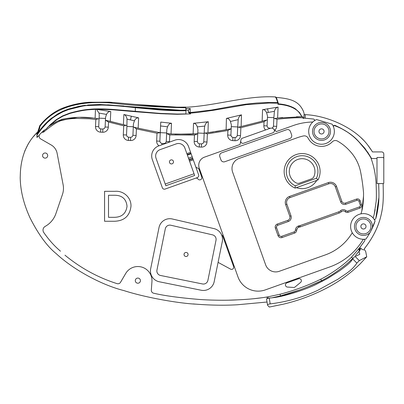 <?xml version="1.0" encoding="UTF-8"?>
<svg xmlns="http://www.w3.org/2000/svg" width="404" height="404" viewBox="0 0 404 404"><rect width="100%" height="100%" fill="white"/><g stroke="black" fill="none" stroke-linecap="round" stroke-linejoin="round"><path stroke-width="0.61" d="M169.428 161.893A2.03 2.03 0 0 0 171.458 163.928A2.03 2.03 0 0 0 173.493 161.893A2.03 2.03 0 0 0 171.458 159.863A2.03 2.03 0 0 0 169.428 161.893M194.036 173.771L165.216 184.027M165.827 185.734L156.035 158.232A6.737 6.737 0 0 1 160.125 149.626L176.245 143.885A6.737 6.737 0 0 1 184.85 147.975L187.39 155.106L191.117 153.778L188.582 146.647A10.696 10.696 0 0 0 174.917 140.158L158.797 145.894A10.696 10.696 0 0 0 152.308 159.56L162.352 187.774A2.141 2.141 0 0 0 165.084 189.072L197.329 177.593A2.141 2.141 0 0 0 198.627 174.861L192.935 158.873L189.208 160.201L194.642 175.477L165.827 185.734M189.208 160.201L188.941 159.449L192.668 158.121L192.223 156.878L188.496 158.206L188.941 159.449M188.496 158.206L187.39 155.106M190.941 153.273L187.214 154.601M192.668 158.121L192.935 158.873M191.117 153.778L192.223 156.878M60.474 251.207L59.524 250.344C53.924 245.496 48.672 239.557 43.768 232.522A4.277 4.277 0 0 1 45.223 226.361A23.104 23.104 0 0 0 55.898 213.625L62.458 194.46A18.826 18.826 0 0 0 63.135 184.835L57.115 153.278A12.191 12.191 0 0 0 51.222 144.996L40.607 138.88A2.995 2.995 0 0 1 39.956 134.199L41.758 132.411L43.637 132.108C52.444 124.735 58.777 120.791 62.64 120.286C67.256 118.963 72.402 118.357 78.068 118.463L89.324 118.786L95.829 119.498L98.253 118.801L99.066 118.943L99.253 114.973L98.702 126.71L95.495 126.558A5.348 5.348 0 0 0 100.591 132.153L102.727 132.249A5.348 5.348 0 0 0 108.317 127.159L108.555 122.048L123.72 125.826L126.139 125.326L126.947 125.528L110.322 121.372L110.757 111.544L96.556 109.353L98.995 113.095L106.525 114.418L105.57 117.231L105.429 120.23L123.402 124.644L123.866 114.514C125.513 114.989 126.563 116.519 127.013 119.104L134.456 120.816L133.456 123.76L133.3 127.058L138.163 128.194L138.638 117.862L123.866 114.514M64.968 255.192C80.739 268.145 98.091 277.629 117.029 283.628A2.995 2.995 0 0 0 120.528 282.295L125.689 273.503A14.12 14.12 0 0 1 151.944 281.694L151.323 290.077A2.995 2.995 0 0 0 153.692 293.233C163.963 295.632 178.214 297.622 196.445 299.212C209.545 300.419 228.573 300.455 237.224 299.864C248.677 299.384 258.934 298.369 267.993 296.819L280.058 294.228L280.467 295.89L271.877 297.834L280.467 295.89L299.773 289.931M359.373 250.844L359.01 251.293L359.373 250.844L358.904 249.707L359.636 247.753L351.551 257.146C340.001 268.806 323.72 277.871 320.741 279.204C307.808 285.537 294.248 290.547 280.058 294.228M358.904 249.707L359.661 249.748L359.636 247.753L364.666 240.956L360.444 246.708M360.969 213.847A82.638 82.638 0 0 0 361.797 211.045C363.029 206.298 363.61 200.147 363.529 192.602A191.38 191.38 0 0 0 360.626 172.033A42.784 42.784 0 0 0 350.44 151.672A83.426 83.426 0 0 0 348.551 149.642A48.303 48.303 0 0 0 337.471 141.067A4.277 4.277 0 0 0 332.29 141.819A14.973 14.973 0 0 1 308.171 138.198A4.277 4.277 0 0 0 303.444 135.951A48.303 48.303 0 0 0 297.551 137.638L239.107 158.444A10.696 10.696 0 0 0 232.618 172.109L265.625 264.807A10.696 10.696 0 0 0 279.285 271.296L325.321 254.909A51.338 51.338 0 0 0 350.682 235.224A82.638 82.638 0 0 0 352.278 232.76A12.837 12.837 0 0 1 373.119 217.998A12.837 12.837 0 0 1 375.069 220.983C373.458 226.432 370.433 232.446 365.994 239.022A12.837 12.837 0 0 1 363.767 239.274C364.741 239.466 365.044 240.026 364.666 240.956M363.767 239.274A12.837 12.837 0 0 1 363.342 239.274A95.369 95.369 0 0 1 361.327 242.395A64.175 64.175 0 0 1 329.624 266.999L265.307 289.9A21.392 21.392 0 0 1 237.981 276.922L199.238 168.099A8.555 8.555 0 0 1 204.429 157.166L240.032 144.491L240.981 139.804A2.141 2.141 0 0 1 242.36 138.213L270.463 128.209M238.517 127.144L240.885 127.689L264.044 121.761L266.519 120.084L262.777 120.963M197.778 133.017L197.379 141.562L197.935 143.102L199.414 143.799L201.551 143.9L203.091 143.344L203.788 141.86L204.187 133.315L197.778 133.017L197.93 129.765L197.293 126.861L204.798 126.083C205.373 123.695 206.55 122.245 208.318 121.745L207.944 132.699L204.197 133.143L205.02 133.047L207.378 133.845L227.901 130.502L231.199 128.745L226.124 129.76L226.422 118.422C228.093 118.16 229.432 119.18 230.431 121.478L238.203 119.65L237.709 126.942L231.295 126.644L230.896 135.194L227.689 135.042A5.348 5.348 0 0 0 232.785 140.632L234.921 140.733A5.348 5.348 0 0 0 240.511 135.643L240.885 127.689M171.018 133.956L166.635 133.552L169.786 134.931L194.47 135.057L197.743 133.754L189.804 134.224L171.018 133.956L171.498 123.26L160.747 122.084L160.57 125.952L167.564 126.805C168.281 124.654 169.594 123.472 171.498 123.26M134.108 127.25L136.426 128.891L157.015 133.244L160.034 132.669L160.292 131.866M221.377 234.456A2.141 2.141 0 0 0 222.054 235.254A2.141 2.141 0 0 1 222.826 236.274L233.598 266.529A2.141 2.141 0 0 1 230.568 269.13L218.084 262.368M195.657 166.524A2.141 2.141 0 0 0 197.071 167.857L197.586 168.008A2.141 2.141 0 0 1 199 169.342L201.737 177.038A2.141 2.141 0 0 1 197.985 179.002A2.141 2.141 0 0 0 195.531 178.23M105.429 120.23L108.555 122.048M159.08 145.793L161.827 144.819L161.893 143.445L160.408 142.748L159.853 141.208L156.651 141.057A5.348 5.348 0 0 0 159.08 145.793M269.074 128.704L269.099 128.144L267.62 127.447L267.064 125.907L263.857 125.76A5.348 5.348 0 0 0 265.579 129.947M237.709 126.942L237.305 135.492L236.613 136.971L235.072 137.527L232.931 137.431L231.452 136.734L230.896 135.194M127.013 119.104L126.907 126.447L133.315 126.745L132.916 135.295L132.219 136.774L130.679 137.33L128.543 137.234L127.058 136.537L126.508 134.997L123.301 134.845A5.348 5.348 0 0 0 128.391 140.435L130.527 140.536A5.348 5.348 0 0 0 136.123 135.446L136.426 128.891M99.101 118.16L105.515 118.463L105.111 127.008L104.419 128.492L102.879 129.048L100.737 128.947L99.258 128.25L98.702 126.71M301.086 279.719A2.141 2.141 0 0 1 300.586 282.426L295.082 286.966A2.141 2.141 0 0 1 293.582 287.451L287.436 287.057A2.141 2.141 0 0 1 286.855 282.906L298.506 278.76A2.141 2.141 0 0 1 301.086 279.719M355.151 256.5L354.202 257.025L352.682 258.863L356.868 263.09L359.328 260.615L355.151 256.5L359.782 254.313L359.01 251.293L355.469 255.474M357.389 253.257L358.525 251.884M266.559 299.253L267.594 305.308C267.332 304.631 268.195 304.156 270.19 303.879L269.241 298.036C267.251 298.334 266.398 298.809 266.69 299.46M269.241 298.036C276.351 297.551 281.906 296.334 290.885 293.764C297.162 292.067 309.898 287.481 315.6 284.684L327.573 278.477L338.911 271.291C348.177 264.61 351.399 261.575 352.682 258.863M270.19 303.879C286.638 301.929 302.46 297.435 317.645 290.385L338.294 279.007C344.854 274.134 351.47 271.205 356.868 263.09M267.594 305.308L269.316 307.055L283.29 304.192C298.304 300.647 312.741 295.289 326.614 288.123C339.118 281.623 350.308 273.528 360.186 263.842L366.731 256.777L359.328 260.615M307.919 286.805L321.518 280.729C310.686 286.3 291.021 293.516 280.467 295.89L280.755 296.379M273.003 128.512L272.22 128.058A2.141 2.141 0 0 1 273.003 128.512L273.715 129.169A2.141 2.141 0 0 1 272.988 132.759L243.597 143.223A2.141 2.141 0 0 1 240.784 140.784M41.036 133.113L39.956 134.199M336.481 271.72L337.729 270.847M349.47 261.514L352.768 258.353C346.445 265.034 332.694 275.159 321.518 280.729L322.256 281.401M365.059 247.778L364.186 249.313L365.686 251.439L366.731 256.777M365.075 247.758C373.144 237.269 378.442 226.543 380.967 215.579C383.583 204.646 383.416 197.132 383.169 185.31L383.144 183.583C383.351 195.738 383.755 204.273 380.967 215.579C378.285 226.957 372.786 237.956 364.474 248.571L364.186 249.313M193.117 303.924L196.061 304.161C211.135 305.308 224.932 305.51 237.446 304.762L266.963 302.03L237.446 304.762C224.932 305.51 211.135 305.308 196.061 304.161C179.26 303.414 145.692 297.642 123.866 290.572C101.288 284.931 73.079 269.392 56.409 253.818C47.238 246.465 38.456 234.492 30.058 217.902C23.624 203.889 20.336 190.334 20.2 177.255C20.543 174.801 18.948 150.439 36.885 132.734L35.547 134.184M42.572 155.56A2.565 2.565 0 0 0 45.137 158.131A2.565 2.565 0 0 0 47.702 155.56A2.565 2.565 0 0 0 45.137 152.995A2.565 2.565 0 0 0 42.572 155.56M135.295 280.649A2.565 2.565 0 0 0 137.865 283.214A2.565 2.565 0 0 0 140.43 280.649A2.565 2.565 0 0 0 137.865 278.078A2.565 2.565 0 0 0 135.295 280.649M318.958 131.416A2.565 2.565 0 0 0 321.523 133.982A2.565 2.565 0 0 0 324.089 131.416A2.565 2.565 0 0 0 321.523 128.851A2.565 2.565 0 0 0 318.958 131.416M360.883 226.442A2.565 2.565 0 0 0 363.449 229.007A2.565 2.565 0 0 0 366.019 226.442A2.565 2.565 0 0 0 363.449 223.872A2.565 2.565 0 0 0 360.883 226.442M296.107 182.866A12.837 12.837 0 0 1 297.819 159.434A12.837 12.837 0 0 1 313.948 176.513A4.277 4.277 0 0 1 311.444 178.881L299.546 183.118A4.277 4.277 0 0 1 296.107 182.866M383.8 158.555L383.785 183.158A0.429 0.429 0 0 1 383.356 183.583L376.988 183.583L376.988 157.484L382.729 157.484A1.071 1.071 0 0 1 383.8 158.555L383.8 154.065A2.141 2.141 0 0 0 381.659 151.924L372.498 151.924L371.948 151.046L372.498 151.924M267.226 298.687L266.938 297.001M123.866 290.572C101.288 284.931 73.079 269.392 56.409 253.818M368.973 231.497A7.489 7.489 0 0 0 368.509 220.917A7.489 7.489 0 0 0 357.929 221.382A7.489 7.489 0 0 0 358.393 231.962A7.489 7.489 0 0 0 368.973 231.497M378.912 197.506L375.771 218.609C375.276 219.503 374.644 219.619 373.872 218.948A12.837 12.837 0 0 1 375.069 220.983L370.857 231.007M372.266 228.184A8.984 8.984 0 0 0 356.823 220.372A8.984 8.984 0 0 0 357.328 233.017A8.984 8.984 0 0 0 369.978 232.613M24.669 151.207L28.406 143.561M305.682 114.68L304.025 114.655L304.025 118.104L303.303 118.079L302.914 116.822L302.015 116.756L299.622 112.671L295.314 108.747C290.84 106.01 285.244 104.383 278.518 103.868L276.341 97.389C289.749 98.682 298.93 100.434 303.621 111.812L304.348 114.675M196.859 133.82L174.988 134.199M171.089 133.961L167.958 133.689M197.435 133.78L197.743 133.754M167.564 126.805L166.832 129.356L166.665 132.961L160.257 132.663L159.853 141.208M193.117 134.067L193.531 123.296C195.218 123.296 196.475 124.483 197.293 126.861M160.57 125.952L160.257 132.663M204.187 133.315L204.439 128.002M204.798 126.083L204.444 127.826M208.318 121.745L193.531 123.296M99.253 114.973L98.995 113.095M105.515 118.463L105.57 117.231M106.525 114.418C107.312 112.62 108.55 111.645 110.247 111.484L110.757 111.544M126.907 126.447L126.508 134.997M133.315 126.745L133.3 127.058M134.456 120.816C135.3 118.776 136.693 117.791 138.638 117.862M166.665 132.961L166.266 141.506L165.569 142.991L164.029 143.546L164.004 144.041M161.893 143.445L164.029 143.546M230.431 121.478L231.376 124.942L231.295 126.644M237.688 127.336L241.132 126.528L241.491 114.857L226.422 118.422M238.203 119.65C238.501 117.377 239.597 115.781 241.491 114.857M267.039 119.968L241.132 126.528M248.415 124.705L240.693 126.634M267.463 117.362L267.519 116.11L266.6 112.721L274.412 111.322L273.872 117.66L267.463 117.362L267.064 125.907M262.135 121.124L262.565 109.701C264.272 109.439 265.62 110.444 266.6 112.721M273.872 117.66L273.473 126.21L272.776 127.689L271.236 128.245L269.099 128.144M273.826 118.65L277.624 118.079L278.058 107.09L262.565 109.701M274.412 111.322C275.018 108.883 276.235 107.474 278.058 107.09M207.944 132.699L226.124 129.76M229.826 129.028L215.595 131.608M213.297 131.962L208.802 132.588M205.974 132.941L205.5 132.992M273.715 129.169L276.336 131.568L293.243 125.548A61.14 61.14 0 0 1 312.787 122.013A12.837 12.837 0 0 1 316.6 119.564L332.118 124.174A12.837 12.837 0 0 1 317.867 143.718A12.837 12.837 0 0 1 316.6 119.564M274.649 118.518L277.013 119.246C288.709 117.968 297.425 117.503 303.151 117.857L302.914 116.822M158.747 132.456L158.358 132.391M138.431 128.255L137.491 128.038M138.163 128.194L160.034 132.669M110.125 121.321L106.828 120.543M159.019 227.533L150.662 268.786A11.014 11.014 0 0 0 159.277 281.77L201.212 290.244A11.014 11.014 0 0 0 214.191 281.628L222.301 241.521A11.014 11.014 0 0 0 213.979 228.603L172.291 218.983A11.014 11.014 0 0 0 159.019 227.533M207.903 280.361A4.601 4.601 0 0 1 202.485 283.956L160.55 275.478A4.601 4.601 0 0 1 156.954 270.059L165.307 228.805A4.601 4.601 0 0 1 170.852 225.235L212.534 234.855A4.601 4.601 0 0 1 216.009 240.249L207.903 280.361M188.087 254.48A2.03 2.03 0 0 0 186.057 252.45A2.03 2.03 0 0 0 184.022 254.48A2.03 2.03 0 0 0 186.057 256.51A2.03 2.03 0 0 0 188.087 254.48M165.706 143.435L167.609 142.758M359.575 250.96L359.969 250.465L359.217 250.424M363.681 249.985L360.843 248.667L359.908 249.864L359.661 249.748L359.969 250.465M304.025 118.104L305.227 118.16L305.227 114.655C323.826 115.398 346.294 124.265 360.494 137.198L363.928 140.572M367.655 144.925L371.948 151.046C368.281 145.309 364.464 140.693 360.494 137.198M302.015 116.756L301.334 115.928C299.667 112.852 297.723 110.656 295.501 109.338L295.203 109.141C291.203 106.565 285.82 104.969 279.043 104.343L277.811 104.242L278.139 103.853L277.75 102.606L267.68 102.495L256.616 103.015L245.435 104.197L234.128 105.934L211.247 110.075L190.213 112.565L190.244 108.545L188.471 110.06L188.416 111.721L190.122 113.15L197.203 112.534L213.671 110.262L246.389 104.646L269.155 103.025L277.942 103.182M277.624 118.079L301.748 116.751M302.677 116.776L296.44 116.756M282.638 117.508L277.386 118.114M275.74 118.347L275.079 118.448M302.909 117.296L302.692 116.812M314.075 120.963C314.767 120.119 314.615 119.478 313.615 119.039L304.071 118.104L303.157 118.468L303.364 117.912M303.157 118.468L303.151 117.857M304.071 118.104L303.303 118.079M275.983 97.531L275.457 97.384M277.927 104.106L278.518 103.868L278.624 104.308M279.043 104.343L278.664 104.313M38.264 131.224L39.001 129.214M37.239 137.173L36.885 132.734L33.446 136.597M39.345 135.123L36.951 137.466L36.951 134.724M43.814 130.502L46.127 129.053L43.814 130.502L41.753 132.411L43.637 132.108M46.127 129.053L50.581 124.387L50.788 124.629L49.424 125.962L57.52 121.124L62.287 119.271C73.508 116.978 84.451 116.66 95.117 118.316L99.066 118.943M185.926 110.661C182.472 110.898 169.316 110.661 159.878 109.938L135.34 107.696L135.37 107.333L157.737 109.418C167.554 110.247 182.159 110.56 185.921 110.297L185.926 113.928L177.316 114.044L160.625 113.428L112.347 109.383C101.828 108.742 94.263 108.721 89.648 109.317C84.274 109.661 77.659 110.918 69.811 113.09L62.701 115.852L56.53 119.478L50.581 124.387M188.405 111.863L188.582 112.544L190.537 113.903L177.311 114.292L160.61 113.701L135.31 111.716L135.34 107.696C109.277 104.636 91.314 104.197 81.451 106.383L68.493 109.59L63.024 111.751L57.934 114.403L52.429 118.104L47.036 122.791L41.577 128.861L37.239 134.724L36.809 134.406L41.157 128.533L46.803 122.523L52.227 117.811L57.767 114.085L62.888 111.418L68.387 109.247L79.214 106.419L81.396 106.01L81.451 106.383M92.875 118.039L80.457 117.397M77.174 117.402L58.105 120.857M57.171 121.286L55.197 122.291M54.303 122.791L53.288 123.387M49.793 125.7L47.288 127.583M49.424 125.962L47.874 127.124M96.127 109.368L95.465 109.338L95.117 118.316M95.465 109.338L89.678 109.696C84.411 110.04 77.82 111.287 69.907 113.443L62.832 116.16L56.701 119.751L50.788 124.629M135.31 111.716L112.322 109.747L97.657 109.272M83.668 105.661L108.312 104.843L133.007 107.095M36.971 134.497L41.314 128.629L41.577 128.861M40.041 126.275L39.738 125.851L37.799 131.785L36.749 132.881L37.799 131.785L38.183 132.239L39.516 128.846L40.057 126.255L39.668 125.836M40.057 126.255C56.1 104.687 84.709 101.323 109.11 102.833C133.82 105.656 159.353 107.302 185.709 107.772L185.769 107.085L177.462 107.186L134.759 104.399L113.787 102.51L90.304 102.217L79.563 103.525L68.922 105.949L60.822 108.898M39.673 125.816C45.288 118.69 52.066 113.16 60.004 109.226C69.342 105.272 79.032 102.954 89.077 102.273L109.474 102.172L144.945 105.313C160.565 106.792 174.169 107.378 185.759 107.075L185.79 108.595L190.244 108.545M37.668 133.199L50.722 118.766L65.721 110.04L82.411 105.697L99.611 104.464L180.578 110.242L185.906 110.146L185.79 108.595M277.75 102.606L275.705 96.945C246.778 95.253 216.685 105.666 185.845 107.282M179.846 110.236L185.926 110.297L185.815 108.822L186.451 109.045L186.416 108.59M39.516 128.846L39.021 128.694L39.648 125.846M36.83 133.648L38.183 132.239M123.856 106.01L99.621 104.479L87.607 105.015M85.214 105.293L79.139 106.272L68.296 109.1L62.787 111.282L57.651 113.953L49.237 120.018L44.849 124.265L41.157 128.533M177.533 110.211L175.063 110.151M139.673 107.631L138.511 107.509M185.906 110.13C182.143 110.383 167.554 110.08 157.712 109.257L136.052 107.257M44.228 130.452L43.102 132.194M188.461 110.297L185.926 110.297M190.537 113.903L190.213 112.565M190.122 113.15L190.097 112.57L188.405 111.802L188.471 110.06M196.445 299.212C178.214 297.622 163.963 295.632 153.692 293.233M237.224 299.864L228.891 300.172M268.044 298.551L267.993 296.819M262.908 297.627L253.818 298.713M375.771 218.609C376.791 215.332 377.695 210.6 378.477 204.414C379.048 199.329 379.073 193.572 378.664 183.638L379.947 183.583M359.908 249.864L360.999 248.394L359.908 247.879M360.843 248.667L360.999 248.394M378.664 183.638L378.917 191.733M333.467 126.715L333.891 125.417A61.14 61.14 0 0 1 357.798 140.743A96.263 96.263 0 0 1 370.827 157.701A87.097 87.097 0 0 1 376.134 184.598C376.452 192.344 376.457 197.97 376.154 201.475L374.245 214.171A95.369 95.369 0 0 1 373.119 217.998M376.134 184.598L376.19 186.173M375.154 209.676L374.245 214.171M316.463 178.23L295.243 185.784A15.832 15.832 0 0 1 296.814 156.616A15.832 15.832 0 0 1 316.463 178.23L317.993 179.957A17.968 17.968 0 0 0 296.097 154.601A17.968 17.968 0 0 0 295.147 188.087L317.993 179.957M295.243 185.784L295.147 188.087M316.756 180.396A17.114 17.114 0 0 1 296.379 187.648M333.431 126.028L333.861 125.437L334.891 125.341L341.168 128.376L348.036 132.467L353.485 136.572M357.57 140.324L367.807 152.384L371.589 158.555L364.953 148.359L357.57 140.324C352.339 134.79 344.779 129.8 334.891 125.341L333.891 125.417M371.569 158.519L376.988 158.555M328.578 128.906A7.489 7.489 0 0 1 324.033 138.471A7.489 7.489 0 0 1 314.469 133.926A7.489 7.489 0 0 1 319.014 124.361A7.489 7.489 0 0 1 328.578 128.906M329.987 128.401A8.984 8.984 0 0 0 318.509 122.952A8.984 8.984 0 0 0 313.06 134.431A8.984 8.984 0 0 0 324.538 139.88A8.984 8.984 0 0 0 329.987 128.401M361.797 211.045L363.544 195.975M365.994 239.022A12.837 12.837 0 0 1 352.278 232.76M332.118 124.174A12.837 12.837 0 0 1 317.867 143.718M286.618 129.724L221.634 152.858A2.995 2.995 0 0 0 219.816 156.686L220.963 159.908A2.995 2.995 0 0 0 224.791 161.726L289.774 138.592A2.995 2.995 0 0 0 291.592 134.764L290.441 131.542A2.995 2.995 0 0 0 286.618 129.724M298.364 226.058A4.495 4.495 0 0 0 298.258 226.099C296.501 226.871 295.546 228.22 295.395 230.139A1.924 1.924 0 0 1 294.117 231.891L294.546 233.098A3.207 3.207 0 0 0 296.677 230.179A3.207 3.207 0 0 1 299.334 227.124A6.419 6.419 0 0 0 300.384 226.846L299.95 225.639A5.136 5.136 0 0 1 298.374 225.932L299.202 226.386L298.374 225.932M294.546 233.098L282.113 237.527A3.207 3.207 0 0 1 278.013 235.577L275.371 228.164A3.207 3.207 0 0 1 277.321 224.063L287.84 220.321A3.207 3.207 0 0 0 289.784 216.221L285.653 204.616A6.419 6.419 0 0 1 289.547 196.42L328.361 182.598A6.419 6.419 0 0 1 336.557 186.491L341.85 201.359A2.783 2.783 0 0 0 345.405 203.045L356.57 199.071A2.783 2.783 0 0 1 360.126 200.758L361.489 204.591A2.783 2.783 0 0 1 359.802 208.146L348.076 212.322A2.783 2.783 0 0 1 345.223 211.711A2.783 2.783 0 0 0 341.41 211.686A6.419 6.419 0 0 1 339.193 213.029L300.384 226.846M297.268 228.432L296.677 230.179L297.268 228.432M104.57 221.261L104.57 191.314L115.105 191.314C123.563 190.547 131.411 197.718 130.972 206.287C129.815 215.933 124.301 220.922 114.423 221.261L104.57 221.261M108.509 217.322L113.837 217.322C121.609 217.357 126.008 213.681 127.028 206.287C126.28 199.056 122.215 195.374 114.847 195.258L108.509 195.258L108.509 217.322M189.552 161.171L193.279 159.843M190.597 152.303L186.865 153.631M264.044 121.761L263.857 125.76M227.901 130.502L227.689 135.042M194.47 135.057L194.173 141.41A5.348 5.348 0 0 0 199.268 147.006L201.404 147.101A5.348 5.348 0 0 0 206.994 142.011L207.378 133.845M169.428 142.112A5.348 5.348 0 0 0 169.468 141.658L169.786 134.931M157.015 133.244L156.651 141.057M123.72 125.826L123.301 134.845M95.829 119.498L95.495 126.558M105.111 127.008L108.317 127.159M100.737 128.947L100.591 132.153M102.879 129.048L102.727 132.249M132.916 135.295L136.123 135.446M128.543 137.234L128.391 140.435M130.679 137.33L130.527 140.536M166.266 141.506L169.468 141.658M237.305 135.492L240.511 135.643M232.931 137.431L232.785 140.632M235.072 137.527L234.921 140.733M203.788 141.86L206.994 142.011M199.414 143.799L199.268 147.006M201.551 143.9L201.404 147.101M197.379 141.562L194.173 141.41M352.919 258.414L351.551 257.146M321.518 280.729L320.741 279.204M131.305 116.231L130.457 119.907M267.544 108.681L268.271 112.383M273.473 126.21L276.679 126.356L277.013 119.246M274.811 130.174A5.348 5.348 0 0 0 276.679 126.356M299.622 112.671L299.5 112.989L299.616 112.671M295.314 108.747L295.203 109.141M160.625 113.428L160.61 113.701M133.613 111.231L133.583 111.56M165.923 113.711L165.908 113.978M54.707 120.821L54.888 121.084M56.712 119.746L56.54 119.473L56.701 119.751M62.701 115.852L62.832 116.16M69.811 113.09L69.907 113.443M89.648 109.317L89.678 109.696M112.347 109.383L112.322 109.747M43.238 126.851L42.829 126.502M43.576 126.462L43.167 126.109M45.238 124.624L44.849 124.265M47.036 122.791L46.657 122.412M49.596 120.417L49.237 120.018M51.717 118.655L51.379 118.246M52.429 118.104L52.096 117.69M57.934 114.403L57.651 113.953M63.024 111.751L62.787 111.282M67.726 109.858L67.524 109.373M68.493 109.59L68.296 109.1M79.275 106.777L79.139 106.272M294.117 231.891L281.684 236.315A1.924 1.924 0 0 1 279.225 235.148L276.583 227.735A1.924 1.924 0 0 1 277.75 225.275L288.269 221.528A4.495 4.495 0 0 0 290.996 215.792L289.784 216.221M290.996 215.792L286.865 204.187L285.653 204.616M286.865 204.187A5.136 5.136 0 0 1 289.981 197.627L328.79 183.81A5.136 5.136 0 0 1 335.35 186.926L340.643 201.788A4.065 4.065 0 0 0 345.834 204.252L357.005 200.278A1.5 1.5 0 0 1 358.914 201.187L360.282 205.025A1.5 1.5 0 0 1 359.373 206.934L359.802 208.146M359.373 206.934L347.647 211.11L348.076 212.322M289.981 197.627L289.547 196.42M328.79 183.81L328.361 182.598M340.643 201.788L341.85 201.359M335.35 186.926L336.557 186.491M357.005 200.278L356.57 199.071M345.834 204.252L345.405 203.045M347.647 211.11A1.5 1.5 0 0 1 346.107 210.782A4.065 4.065 0 0 0 340.537 210.747A5.136 5.136 0 0 1 338.764 211.822L339.193 213.029M360.282 205.025L361.489 204.591M358.914 201.187L360.126 200.758M338.764 211.822L299.95 225.639M340.537 210.747L341.41 211.686M346.107 210.782L345.223 211.711M281.684 236.315L282.113 237.527M276.583 227.735L275.371 228.164M279.225 235.148L278.013 235.577M288.269 221.528L287.84 220.321M277.75 225.275L277.321 224.063M298.723 227.295L298.258 226.099M295.395 230.139L296.677 230.179M188.461 112.191L188.405 111.802"/></g></svg>
